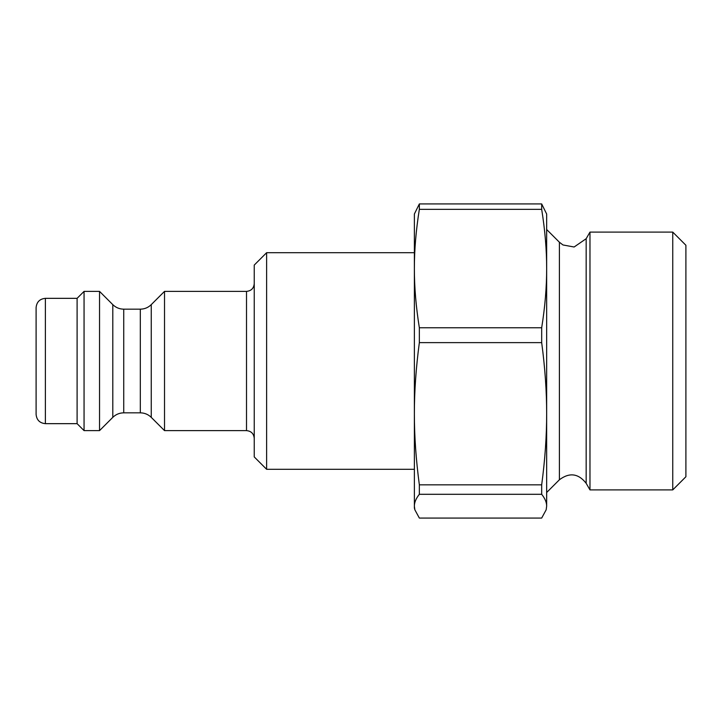 <?xml version="1.0" encoding="UTF-8"?>
<svg xmlns="http://www.w3.org/2000/svg" width="722" height="722" viewBox="0 0 722 722"><rect width="100%" height="100%" fill="white"/><g stroke="black" fill="none" stroke-linecap="round" stroke-linejoin="round"><path stroke-width="1.08" d="M99.537 361L99.537 430.619L84.059 430.619L84.059 291.381L99.537 291.381L99.537 361M77.101 423.661L45.387 423.661L45.387 298.339L77.101 298.339L77.101 423.661L84.059 430.619M266.626 252.7L254.243 265.073L254.243 456.927L266.626 469.3L266.626 252.7L414.374 252.7M45.387 298.339C39.746 298.89 36.651 301.986 36.1 307.626L36.1 414.374C36.651 420.014 39.746 423.11 45.387 423.661M99.537 291.381L112.794 304.639L112.794 417.361C115.836 414.401 119.491 412.894 123.733 412.831L123.733 309.169L140.312 309.169L140.312 412.831C144.562 412.894 148.209 414.401 151.25 417.361L151.25 304.639L164.517 291.381L164.517 430.619L246.509 430.619C251.211 431.079 253.792 433.66 254.243 438.353M546.166 509.804L546.653 506.176L546.166 509.804L541.681 518.062L419.347 518.062L414.861 509.804L414.374 507.981L414.374 214.019L419.347 203.938L541.681 203.938L546.653 214.019L546.653 268.557C546.689 287.103 545.029 306.841 541.681 327.77L419.347 327.77C416.007 306.841 414.347 287.103 414.374 268.557C414.347 250.011 416.007 230.264 419.347 209.335L419.347 203.938M414.861 509.804L414.374 506.176C414.347 502.458 416.007 498.496 419.347 494.299L541.681 494.299C545.029 498.496 546.689 502.458 546.653 506.176L546.653 268.557C546.689 250.011 545.029 230.264 541.681 209.335L541.681 203.938M589.973 407.244L589.973 232.105L586.165 238.702L586.165 483.298L589.973 489.895L589.973 407.244M541.681 342.634C545.029 367.76 546.689 391.468 546.653 413.733C546.689 435.998 545.029 459.697 541.681 484.832L419.347 484.832C416.007 459.697 414.347 435.998 414.374 413.733C414.347 391.468 416.007 367.76 419.347 342.634L541.681 342.634L541.681 327.77M541.681 494.299L541.681 484.832M419.347 209.335L541.681 209.335M419.347 342.634L419.347 327.77M419.347 494.299L419.347 484.832M672.751 489.895L685.9 476.746L685.9 245.254L672.751 232.105L672.751 489.895L589.973 489.895M164.517 291.381L246.509 291.381L246.509 430.619M546.653 492.503L559.397 479.769L559.397 242.231L546.653 229.497M77.101 298.339L84.059 291.381M266.626 469.3L414.374 469.3M246.509 291.381C251.211 290.921 253.792 288.34 254.243 283.647M112.794 417.361L99.537 430.619M112.794 304.639C115.836 307.599 119.491 309.106 123.733 309.169M151.25 417.361L164.517 430.619M123.733 412.831L140.312 412.831M140.312 309.169C144.562 309.106 148.209 307.599 151.25 304.639M559.397 242.231L562.979 244.966L574.116 247.005L586.165 238.702M559.397 479.769C569.468 472.233 578.394 473.406 586.165 483.298M672.751 232.105L589.973 232.105"/></g></svg>
